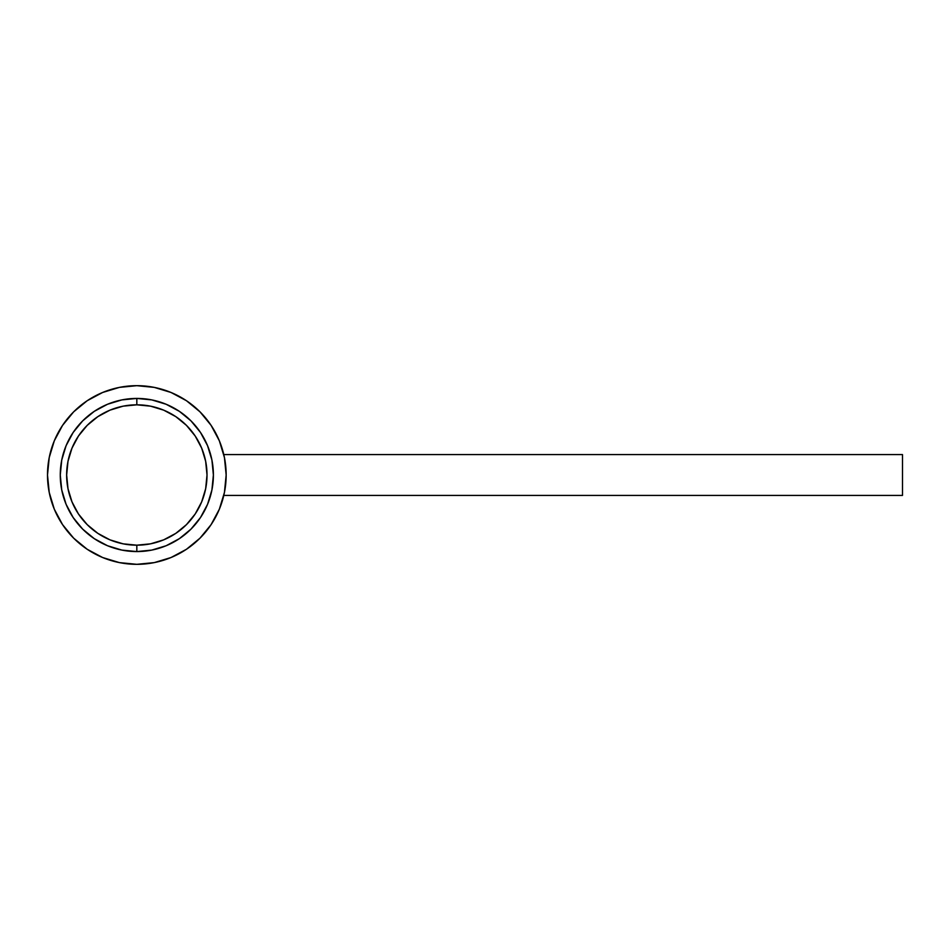<?xml version="1.0" encoding="UTF-8"?>
<svg xmlns="http://www.w3.org/2000/svg" width="950" height="950" viewBox="0 0 950 950"><rect width="100%" height="100%" fill="white"/><g stroke="black" fill="none" stroke-linecap="round" stroke-linejoin="round"><path stroke-width="1.43" d="M136.824 398.43L136.824 404.819A70.181 70.181 0 0 1 207.017 475A70.181 70.181 0 0 1 136.824 545.181L136.824 551.57A76.57 76.57 0 0 0 213.394 475A76.57 76.57 0 0 0 136.824 398.43A76.57 76.57 0 0 1 213.394 475A76.57 76.57 0 0 1 136.824 551.57L121.885 550.097L107.528 545.739L94.288 538.662L82.686 529.138L73.162 517.536L66.084 504.296L61.738 489.939L60.266 475L61.738 460.061L66.084 445.704L73.162 432.464L82.686 420.862L94.288 411.338L107.528 404.261L121.885 399.902L136.824 398.43L151.762 399.902L166.131 404.261L179.372 411.338L190.974 420.862L200.498 432.464L207.563 445.704L211.921 460.061L213.394 475L211.921 489.939L207.563 504.296L200.498 517.536L190.974 529.138L179.372 538.662L166.131 545.739L151.762 550.097L136.824 551.57A76.57 76.57 0 0 1 60.266 475A76.57 76.57 0 0 1 136.824 398.43A76.57 76.57 0 0 0 60.266 475A76.57 76.57 0 0 0 136.824 551.57L136.824 545.181A70.181 70.181 0 0 1 66.642 475A70.181 70.181 0 0 1 136.824 404.819L136.824 398.43M136.824 404.819L123.132 406.161L109.974 410.151L97.838 416.646L87.198 425.374L78.47 436.003L71.986 448.139L67.996 461.308L66.642 475L67.996 488.692L71.986 501.861L78.47 513.997L87.198 524.626L97.838 533.354L109.974 539.849L123.132 543.839L136.824 545.181L150.516 543.839L163.685 539.849L175.821 533.354L186.461 524.626L195.189 513.997L201.673 501.861L205.663 488.692L207.017 475L205.663 461.308L201.673 448.139L195.189 436.003L186.461 425.374L175.821 416.646L163.685 410.151L150.516 406.161L136.824 404.819M223.796 495.413L902.5 495.413L902.5 454.587L223.796 454.587L902.5 454.587L902.5 495.413L223.796 495.413M136.824 385.676A89.324 89.324 0 0 1 226.159 475A89.324 89.324 0 0 1 136.824 564.324L154.256 562.614L171.012 557.531L186.461 549.278L199.999 538.163L211.102 524.626L219.355 509.188L224.438 492.433L226.159 475L224.438 457.567L219.355 440.812L211.102 425.374L199.999 411.837L186.461 400.722L171.012 392.469L154.256 387.386L136.824 385.676L119.403 387.386L102.647 392.469L87.198 400.722L73.661 411.837L62.557 425.374L54.304 440.812L49.222 457.567L47.5 475L49.222 492.433L54.304 509.188L62.557 524.626L73.661 538.163L87.198 549.278L102.647 557.531L119.403 562.614L136.824 564.324A89.324 89.324 0 0 1 47.5 475A89.324 89.324 0 0 1 136.824 385.676M186.461 549.278L199.999 538.163L211.102 524.626M211.102 425.374L199.999 411.837L186.461 400.722M87.198 400.722L73.661 411.837L62.557 425.374M62.557 524.626L73.661 538.163L87.198 549.278"/></g></svg>

